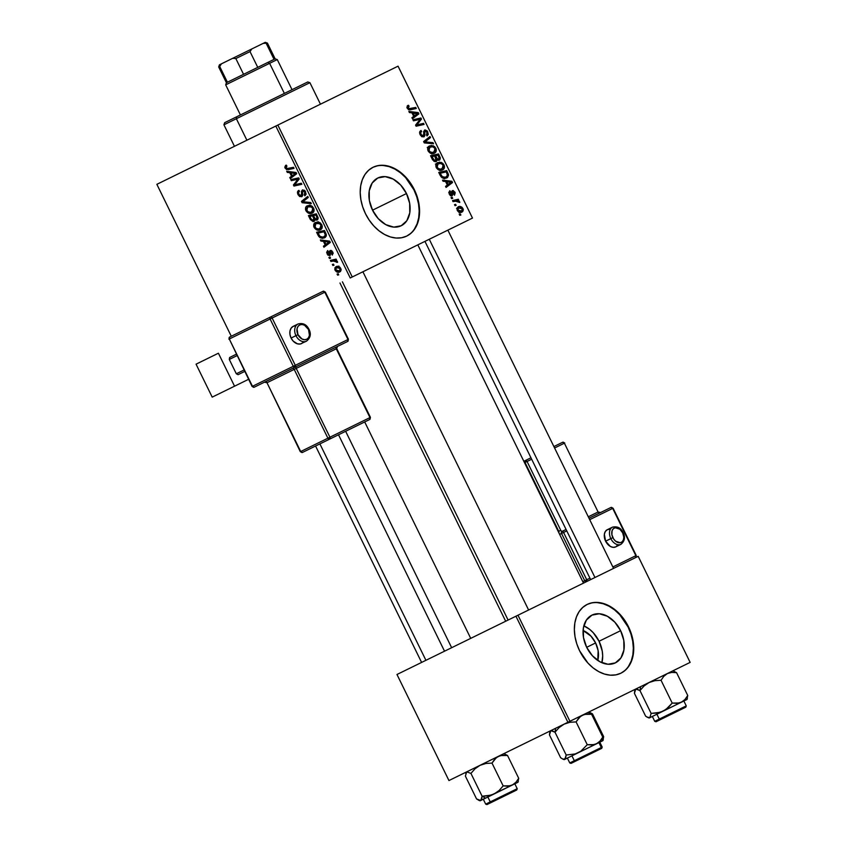 <?xml version="1.0" encoding="UTF-8"?>
<svg xmlns="http://www.w3.org/2000/svg" width="847" height="847" viewBox="0 0 847 847"><rect width="100%" height="100%" fill="white"/><g stroke="black" fill="none" stroke-linecap="round" stroke-linejoin="round"><path stroke-width="1.27" d="M595.6 642.947A21.196 15.066 -116.1 0 1 597.76 660.448L598.141 650.729L595.6 642.947L586.675 647.32L595.6 642.947L591.005 636.161L583.096 630.507A21.196 15.066 -116.1 0 1 595.6 642.947M601.889 662.725A26.585 18.899 63.9 0 0 599.051 641.253L620.618 630.687A26.585 18.899 -116.1 0 1 615.346 662.883A26.585 18.899 -116.1 0 1 586.675 647.32L583.488 637.547L583.371 627.998L586.346 620.12L591.947 615.123L599.337 613.757L607.373 616.245L614.848 622.185L620.618 630.687L623.805 640.459L623.921 650.009L620.946 657.886L615.346 662.883L607.966 664.249L599.92 661.772L592.445 655.822L586.675 647.32A26.585 18.899 -116.1 0 1 591.947 615.123A26.585 18.899 -116.1 0 1 620.618 630.687L599.051 641.253A26.585 18.899 63.9 0 0 583.827 625.848L589.692 629.395L593.281 632.751L599.051 641.253L602.228 651.025L602.683 655.927L601.889 662.725M620.703 673.301A38.306 27.231 63.9 0 0 628.103 627.024L628.506 626.833A38.306 27.231 -116.1 0 1 620.904 673.206A38.306 27.231 -116.1 0 1 579.602 650.782L587.913 663.032L593.08 667.881L598.681 671.597L604.483 674.064L610.264 675.165L615.811 674.879L620.904 673.206L625.351 670.21L628.972 666.007L631.65 660.755L633.26 654.657L633.747 647.955L633.09 640.904L631.322 633.768L628.506 626.833L624.747 620.343L620.195 614.573L615.017 609.734L609.427 606.018L603.625 603.551L597.844 602.439L592.297 602.736L587.204 604.409L582.757 607.405L579.126 611.608L576.458 616.86L574.848 622.958L574.361 629.66L575.018 636.711L576.786 643.847L579.602 650.782A38.306 27.231 -116.1 0 1 587.204 604.409A38.306 27.231 -116.1 0 1 628.506 626.833L628.103 627.024A38.306 27.231 63.9 0 0 587.003 604.504M374.268 213.349L372.744 210.077L406.475 193.55A26.585 18.899 -116.1 0 1 401.192 225.747A26.585 18.899 -116.1 0 1 372.532 210.183L369.345 200.411L369.228 190.861L372.193 182.994L377.804 177.997L385.184 176.631L393.23 179.109L400.705 185.048L406.475 193.55L409.652 203.322L409.768 212.872L406.804 220.749L401.192 225.747L393.813 227.112L385.766 224.635L378.291 218.685L372.532 210.183A26.585 18.899 -116.1 0 1 377.804 177.997A26.585 18.899 -116.1 0 1 406.475 193.55L372.744 210.077L374.268 213.349M406.549 236.165A38.306 27.231 63.9 0 0 413.95 189.887L414.352 189.696A38.306 27.231 -116.1 0 1 406.751 236.069A38.306 27.231 -116.1 0 1 365.449 213.645L369.207 220.135L373.76 225.905L378.937 230.744L384.527 234.46L390.329 236.927L396.11 238.039L401.658 237.742L406.751 236.069L411.197 233.073L414.829 228.87L417.497 223.619L419.106 217.52L419.593 210.818L418.937 203.767L417.169 196.631L414.352 189.696L406.041 177.447L400.864 172.597L395.274 168.881L389.472 166.414L383.691 165.313L378.143 165.599L373.051 167.272L368.604 170.268L364.972 174.471L362.304 179.723L360.695 185.821L360.208 192.523L360.864 199.574L362.632 206.71L365.449 213.645A38.306 27.231 -116.1 0 1 373.051 167.272A38.306 27.231 -116.1 0 1 414.352 189.696L413.95 189.887A38.306 27.231 63.9 0 0 372.849 167.378M371.092 206.869L372.744 210.077L371.092 206.869M470.72 638.363L364.697 421.954L470.72 638.363M352.267 276.98L277.837 125.06L398.048 66.172L472.478 218.092L350.235 277.975L275.815 126.055L350.235 277.975L472.478 218.092L398.058 66.161L472.488 218.081L398.048 66.172L156.854 184.328L277.837 125.06L352.267 276.98M451.567 198.611L452.7 198.346L452.182 197.287L451.049 197.563L451.567 198.611L452.7 198.346L452.182 197.287L451.049 197.563L451.567 198.611M455.008 205.641L456.141 205.387L455.622 204.318L454.5 204.603L455.008 205.641L456.141 205.387L455.622 204.318L454.5 204.603L455.008 205.641M436.247 167.568L438.418 169.834L440.98 170.353L443.563 169.199L444.474 166.541L442.896 163.365L439.455 162.105L436.258 163.863L436.247 167.568C438.174 170.258 440.271 171.041 442.526 169.919C444.368 169.104 444.855 167.42 444.008 164.89L441.467 162.444L437.634 162.613C435.877 163.46 435.411 165.112 436.247 167.568M443.045 181.226L445.596 181.512L447.343 185.07L445.564 186.361L446.073 187.409L452.531 182.539L451.906 181.269L442.494 180.104L443.045 181.226L445.596 181.512L447.343 185.07L445.564 186.361L446.073 187.409L452.531 182.539L451.906 181.269L442.494 180.104L443.045 181.226M432.531 159.755L435.242 161.756L436.576 161.269L436.988 159.607L438.227 160.316L439.879 159.818L440.345 157.955L438.524 153.942L430.562 155.742L432.531 159.755L436.163 161.555L436.988 159.607L439.402 160.136L440.345 157.955L438.524 153.942L430.562 155.742L432.531 159.755M424.262 142.889L433.548 143.778L432.997 142.645L425.035 141.883L430.509 137.574L429.99 136.526L423.616 141.555L424.262 142.889L433.548 143.778L432.997 142.645L425.035 141.883L430.509 137.574L429.99 136.526L423.616 141.555L424.262 142.889M407.788 105.504L406.899 107.431L408.72 109.792L416.258 108.49L415.739 107.431L408.773 108.712L407.926 107.505L409.09 106.277L408.296 105.314L407.216 108.331L410.424 109.803L416.258 108.49L415.739 107.431L410.096 108.702L408.085 107.982L409.09 106.277L408.487 105.282L407.788 105.504M413.463 120.835L420.186 119.268L415.559 125.123L416.099 126.224L424.061 124.424L423.542 123.366L416.809 124.933L421.457 119.099L420.917 117.998L412.944 119.776L413.463 120.835L420.186 119.268L415.559 125.123L416.099 126.224L424.061 124.424L423.542 123.366L416.809 124.933L421.457 119.099L420.917 117.998L412.944 119.776L413.463 120.835M409.408 112.566L411.96 112.842L413.707 116.41L411.928 117.691L412.436 118.739L418.894 113.879L418.27 112.598L408.857 111.433L409.408 112.566L411.96 112.842L413.707 116.41L411.928 117.691L412.436 118.739L418.894 113.879L418.27 112.598L408.857 111.433L409.408 112.566M420.186 134.789L421.838 136.738L424.135 136.727L424.898 135.372L424.718 131.666L425.522 130.999L427.174 132.704L426.486 134.959L427.079 135.965L428.328 134.334L427.227 130.925L425.003 129.919L423.68 131.37L423.733 135.329L422.335 135.88L420.821 133.9L420.705 132.397L421.668 131.497L420.843 130.629L419.657 132.079L420.186 134.789L423.818 136.907L425.152 131.084L427.015 132.323L426.486 134.959L427.079 135.965L427.862 131.952L424.591 130.067L423.246 135.901L421.054 134.451L420.747 132.28L421.668 131.497L421.075 130.502C419.53 131.211 419.233 132.651 420.186 134.789M428.074 150.893L430.244 153.159L432.817 153.678L435.39 152.524L436.311 149.866L434.733 146.69L431.282 145.43L428.084 147.177L428.074 150.893C430.001 153.582 432.097 154.366 434.352 153.233C436.194 152.418 436.692 150.745 435.834 148.214L433.293 145.769L429.471 145.938C427.703 146.785 427.237 148.437 428.074 150.893M449.778 190.755L448.783 192.555L450.085 195.329L451.229 195.943L452.393 195.456L453.145 191.56L454.31 192.491L453.897 194.228L454.5 195.234L455.199 192.788L453.187 190.501L451.822 191.157L451.197 194.884L449.757 193.444L450.477 191.708L449.778 190.755L449.238 194.111L451.949 195.837L452.986 191.602L454.236 192.354L454.5 195.234L454.913 192.089L452.362 190.617L451.377 194.821L449.916 193.836L450.477 191.708L449.873 190.713M440.186 175.393L442.145 177.806L444.717 178.516L447.534 177.521L448.561 175.096L446.697 170.618L438.735 172.417L441.149 176.917L446.708 178.039L448.455 174.45L446.697 170.618L438.735 172.417L440.186 175.393M457.221 210.384L458.608 211.941L460.842 212.428L462.727 211.57L463.341 209.717L461.943 207.219L459.275 206.509L457.115 207.759L457.221 210.384C458.703 212.417 460.302 212.978 462.017 212.068L462.991 208.574C461.467 206.467 459.826 205.906 458.068 206.89L457.221 210.384L457.867 210.077L457.221 210.395M453.039 201.628L457.031 200.972L459.783 202.497L459.201 201.184L457.624 200.58L458.83 200.316L458.312 199.257L452.52 200.57L453.039 201.628L455.368 201.141L459.783 202.497L457.624 200.58L458.83 200.316L458.312 199.257L452.52 200.57L453.039 201.628M459.73 215.286L460.874 215.032L460.345 213.963L459.222 214.238L459.73 215.286L460.874 215.032L460.345 213.963L459.222 214.238L459.73 215.286M231.284 336.248L156.854 184.328L231.284 336.248M329.419 258.441L330.542 258.197L330.023 257.128L328.911 257.403L329.419 258.441L330.542 258.197L330.023 257.128L328.911 257.403L329.419 258.441M332.871 265.482L333.993 265.227L333.474 264.158L332.352 264.433L332.871 265.482L333.993 265.227L333.474 264.158L332.352 264.433L332.871 265.482M314.099 227.409L316.259 229.675L318.811 230.204L321.362 229.061L322.262 226.414L320.685 223.237L317.265 221.967L314.099 223.703L313.686 226.202L314.099 227.409L314.925 226.996L314.099 227.409C316.026 230.098 318.112 230.892 320.346 229.77C322.167 228.965 322.643 227.292 321.786 224.762L319.266 222.306L315.465 222.465C313.718 223.301 313.263 224.953 314.099 227.409M320.907 241.067L323.438 241.353L325.184 244.921L323.416 246.202L323.935 247.25L330.319 242.411L329.695 241.141L320.357 239.934L320.907 241.067L322.622 240.23L320.907 241.067L323.438 241.353L325.184 244.921L323.416 246.202L323.935 247.25L330.319 242.411L329.695 241.141L320.357 239.934L320.907 241.067M310.394 219.595L313.083 221.596L314.406 221.12L314.809 219.458L316.037 220.167L317.667 219.68L318.133 217.827L316.312 213.815L308.424 215.583L310.394 219.595L311.23 219.182L310.394 219.595L313.993 221.406L314.809 219.458L317.212 219.998L318.133 217.827L316.312 213.815L308.424 215.583L310.394 219.595M302.125 202.719L311.325 203.651L310.775 202.528L302.887 201.724L308.287 197.446L307.779 196.398L301.468 201.385L302.125 202.719L303.988 201.808L302.125 202.719L311.325 203.651L310.775 202.528L302.887 201.724L308.287 197.446L307.779 196.398L301.468 201.385L302.125 202.719M285.63 165.345L284.761 167.272L286.572 169.633L294.036 168.362L293.517 167.304L286.762 168.617L285.778 167.346L286.921 166.128L286.318 165.123L285.63 165.345L285.079 168.161L288.255 169.654L294.036 168.362L293.517 167.304L287.938 168.542L285.937 167.822L286.921 166.128L286.318 165.123L285.63 165.345M291.315 180.676L297.985 179.141L293.422 184.964L293.962 186.054L301.85 184.297L301.331 183.238L294.661 184.773L299.235 178.971L298.695 177.87L290.807 179.617L291.315 180.676L295.359 178.611L291.315 180.676L297.985 179.141L293.422 184.964L293.962 186.054L301.85 184.297L301.331 183.238L294.661 184.773L299.235 178.971L298.695 177.87L290.807 179.617L291.315 180.676M287.271 172.407L289.801 172.693L291.537 176.25L289.78 177.531L290.299 178.579L296.683 173.751L296.058 172.47L286.71 171.274L287.271 172.407L288.975 171.56L287.271 172.407L289.801 172.693L291.537 176.25L289.78 177.531L290.299 178.579L296.683 173.751L296.058 172.47L286.71 171.274L287.271 172.407M298.038 194.63L299.69 196.578L301.966 196.568L302.697 195.456L302.527 191.528L303.311 190.861L304.962 192.576L304.295 194.821L304.878 195.826L306.116 194.207L305.015 190.797L302.591 189.844L301.49 191.231L301.564 195.17L300.177 195.731L298.663 193.741L298.546 192.237L299.51 191.348L298.684 190.469L297.509 191.92L298.038 194.63L298.864 194.217L298.038 194.63L301.659 196.758L302.951 190.956L304.804 192.195L304.295 194.821L304.878 195.826L305.651 191.824L302.4 189.929L301.077 195.752L298.896 194.291L298.599 192.121L299.51 191.348L298.906 190.353C297.382 191.062 297.085 192.481 298.038 194.63M305.926 210.734L308.096 212.999L310.648 213.529L313.199 212.385L314.089 209.738L312.511 206.562L309.091 205.281L305.936 207.028L305.513 209.527L305.926 210.734L306.762 210.321L305.926 210.734C307.863 213.423 309.938 214.206 312.172 213.095C313.993 212.29 314.47 210.617 313.612 208.087L311.093 205.63L307.292 205.789C305.545 206.626 305.1 208.277 305.926 210.734M327.62 250.606L326.646 252.385L327.948 255.169L330.139 255.423L330.965 251.411L332.172 252.501L331.717 254.089L332.32 255.085L333.072 252.893L331.145 250.394L329.642 251.008L329.038 254.725L327.609 253.285L328.318 251.548L327.62 250.606L327.101 253.941L329.79 255.678L330.806 251.464L332.045 252.215L332.32 255.085L332.712 251.951L330.182 250.479L329.229 254.661L327.768 253.677L328.318 251.548L327.715 250.553M318.048 235.222L319.997 237.647L322.548 238.367L325.333 237.382L326.349 234.968L324.475 230.49L316.587 232.258L318.048 235.222L318.874 234.82L318.048 235.222L319.001 236.758L324.528 237.901L326.243 234.323L324.475 230.49L316.587 232.258L318.048 235.222M335.073 270.225L336.46 271.781L338.684 272.268L340.547 271.432L341.14 269.579L339.753 267.08L337.095 266.36L334.967 267.599L334.851 269.674L335.719 269.907L335.073 270.225C336.566 272.258 338.154 272.829 339.838 271.919L340.79 268.435C339.276 266.329 337.646 265.767 335.91 266.741L335.073 270.225M330.902 261.458L334.851 260.823L337.582 262.358L337.011 261.045L335.444 260.431L336.63 260.177L336.111 259.118L330.383 260.4L330.902 261.458L334.936 259.383L330.902 261.458L333.21 260.982L337.582 262.358L335.444 260.431L336.63 260.177L336.111 259.118L330.383 260.4L330.902 261.458M337.593 275.127L338.715 274.873L338.197 273.803L337.074 274.079L337.593 275.127L338.715 274.873L338.197 273.803L337.074 274.079L337.593 275.127M569.925 721.284L517.972 615.218L638.183 556.331L690.136 662.386L448.942 780.553L396.978 674.487L515.939 616.214L567.903 722.269L448.942 780.553L396.978 674.487L517.972 615.218L515.939 616.214L567.903 722.269L569.925 721.284L690.146 662.386L638.193 556.331L690.146 662.386L638.183 556.331L517.972 615.218L569.925 721.284M301.363 183.323L293.962 186.054L297.985 183.968L301.363 183.323M295.412 183.979L293.422 184.964L295.412 183.979M298.599 179.839L296.45 180.887L298.599 179.839M299.065 178.611L297.985 179.141L299.065 178.611M298.906 178.283L296.154 179.638L298.906 178.283M298.737 177.955L295.391 178.675L298.737 177.955M293.983 175.795L289.78 177.531L295.539 174.111L293.983 175.795M291.453 171.877L289.801 172.693L291.453 171.877M296.365 173.709L292.3 175.7L296.365 173.709M290.902 172.862L293.676 173.222L295.37 172.386L293.676 173.222L296.291 172.968L293.898 174.471L296.429 173.233L292.3 175.7L290.902 172.862L292.596 172.026L290.902 172.862L295.529 173.349L292.3 175.7L290.902 172.862M286.868 166.033L286.265 166.33L286.868 166.033M291.294 167.759L293.56 167.378L288.255 169.654L291.484 167.759M285.905 167.759L285.079 168.161L285.905 167.759M302.728 194.937L301.077 195.752L302.728 194.937M302.728 194.609L301.564 195.17L302.728 194.609M302.57 192.862L301.532 193.37L302.57 192.862M302.601 191.295L301.437 191.867L302.601 191.295M306.148 193.921L304.465 194.746L306.148 193.921M305.629 191.782L304.804 192.195L305.629 191.782M304.433 190.226L302.951 190.956L304.433 190.226M305.64 199.596L301.468 201.385L308.213 197.287L305.64 199.596M309.621 205.937L309.864 205.302M313.803 211.506L313.072 211.358M310.013 205.027L309.61 205.98M313.03 211.348L313.888 211.517M307.768 206.848L312.056 206.181L310.955 206.721L312.776 208.457L313.602 208.055L312.776 208.457L311.738 212.015L314.015 210.903L311.738 212.015C310.013 212.936 308.361 212.396 306.794 210.395L307.768 206.848L310.605 205.461L307.768 206.848L311.474 206.996L312.903 208.743L312.967 210.712L310.542 212.375L307.874 211.697L306.466 209.241L307.768 206.848M315.698 219.024L314.809 219.458L315.698 219.024M313.93 214.429L316.344 213.889L309.854 216.43L316.376 213.942L312.522 215.837L313.602 218.039L314.438 217.637L313.602 218.039L313.506 220.358L314.84 219.701L313.506 220.358L311.357 219.394L309.854 216.43L313.93 214.429M313.443 215.625L316.725 214.672L315.899 215.074L316.778 216.864L317.604 216.461L316.778 216.864L316.672 218.971L318.186 218.23L315.402 218.875L313.443 215.625L316.471 214.143L313.443 215.625L315.899 215.074L317.191 217.965L316.672 218.971L315.052 218.568L313.443 215.625M330.489 254.036L329.229 254.661L330.489 254.036M330.478 253.772L329.568 254.227L330.478 253.772M330.383 252.586L329.557 252.988L330.383 252.586M333.157 253.38L331.717 254.089L333.157 253.38M332.691 251.898L332.045 252.215L332.691 251.898M331.971 250.892L330.806 251.464L331.971 250.892M327.747 253.624L327.101 253.941L327.747 253.624M327.62 244.455L323.416 246.202L329.187 242.771L327.62 244.455M325.089 240.548L323.438 241.353L325.089 240.548M330.012 242.369L325.936 244.37L330.012 242.369M324.539 241.522L327.313 241.882L329.007 241.056L327.313 241.882L329.938 241.628L327.535 243.142L330.065 241.893L325.936 244.37L324.539 241.522L326.233 240.696L324.539 241.522L329.165 242.009L325.936 244.37L324.539 241.522M326.137 236.345L325.354 236.197M319.901 236.313L319.001 236.758L319.901 236.313M325.163 236.144L325.904 236.313M322.104 231.104L324.517 230.575L318.027 233.105L324.899 231.347L324.073 231.76L324.814 233.274L325.64 232.872L324.814 233.274L325.343 234.64L326.211 234.217L324.062 236.832L326.317 235.731L324.062 236.832C322.008 237.922 320.219 237.118 318.684 234.45L318.027 233.105L322.104 231.104M317.794 222.613L318.027 221.978M321.976 228.182L321.246 228.034M318.176 221.702L317.784 222.655M321.204 228.023L322.061 228.192M315.942 223.523L320.23 222.856L319.118 223.396L320.939 225.133L321.765 224.73L320.939 225.133L319.912 228.69L322.178 227.578L319.912 228.69C318.176 229.611 316.534 229.082 314.968 227.081L315.942 223.523L318.779 222.136L315.942 223.523L319.647 223.682L321.066 225.418L321.129 227.388L318.716 229.05L316.047 228.372L314.629 225.641L315.942 223.523M338.864 266.043L338.8 267.101M336.492 267.747L340.769 268.393L339.329 270.881L341.15 269.981L339.329 270.881L335.719 269.918L336.492 267.747L338.885 266.572L336.492 267.747L339.308 267.79L340.176 270.108L338.916 271.04L336.778 270.924L335.528 269.166L336.492 267.747M336.503 259.913L335.444 260.431L336.503 259.913M337.53 261.871L336.577 262.337L337.53 261.871M337.286 261.342L336.481 261.734L337.286 261.342M336.291 259.478L333.21 260.982L336.291 259.478M336.164 259.224L334.978 259.468L336.164 259.224M312.522 215.837L314.046 219.257L313.21 220.453L311.548 219.648L309.854 216.43L312.522 215.837M324.073 231.76L325.364 235.212L323.31 237.128L320.124 236.504L318.027 233.105L324.073 231.76M413.421 120.75L420.917 117.998L416.936 120.083L413.421 120.75M419.424 120.094L421.457 119.099L419.424 120.094M417.275 122.836L419.434 121.777L417.275 122.836M415.845 124.742L417.942 123.715L415.845 124.742M415.729 125.462L416.809 124.933L415.729 125.462M415.919 125.843L418.863 124.393L415.919 125.843M416.046 126.108L423.542 123.366L419.561 125.441L416.046 126.108M416.576 113.434L418.27 112.598L416.576 113.434M414.755 115.626L418.894 113.879L412.055 117.966L414.755 115.626M413.071 113.011L417.73 113.477L413.632 116.261L414.469 115.848L413.071 113.011L412.235 113.413L417.73 113.477L414.469 115.848L413.071 113.011M407.259 105.875L408.487 105.282L407.259 105.875M406.867 107.251L408.423 106.489L406.867 107.251M407.259 108.395L408.085 107.982L407.259 108.395M408.286 109.581L410.096 108.702L408.286 109.581M409.461 109.909L415.739 107.431L409.461 109.909M419.593 132.503L421.435 131.603L419.593 132.503M419.604 132.841L420.747 132.28L419.604 132.841M420.218 134.853L421.054 134.451L420.218 134.853M421.7 136.653L423.246 135.901L421.7 136.653M427.026 132.354L427.862 131.952L427.026 132.354M423.627 131.836L425.152 131.084L423.627 131.836M423.616 132.323L424.707 131.793L423.616 132.323M423.786 134.472L424.845 133.953L423.786 134.472M426.38 139.363L430.509 137.574L423.722 141.777L426.38 139.363M423.849 142.042L426.729 140.623L423.849 142.042M424.019 142.381L425.035 141.883L424.019 142.381M425.003 142.952L426.899 142.021L425.003 142.952M431.165 143.545L432.997 142.645L431.165 143.545M427.968 147.41L428.773 147.569M431.695 146.552L433.293 145.769L431.695 146.552M434.998 148.627L435.834 148.214L434.998 148.627M432.192 153L431.959 153.667M431.769 153.995L432.256 152.64M429.006 147.643L427.248 147.399M429.948 146.997L433.156 146.849L434.987 148.585L433.918 152.153L431.155 153.508L433.918 152.153C432.171 153.085 430.52 152.555 428.942 150.554L428.106 150.967L428.942 150.554L429.948 146.997L427.703 148.098L432.298 146.595L434.627 148.003L435.167 150.84L432.711 152.524L430.032 151.846L428.614 149.4L429.948 146.997M431.028 156.695L438.524 153.942L434.543 156.017L431.028 156.695M438.947 156.917L439.784 156.515L438.947 156.917M439.392 158.431L440.345 157.955L439.392 158.431M436.184 159.998L436.988 159.607L436.184 159.998M435.633 155.774L438.111 155.213L438.99 156.991L438.862 159.109L436.247 159.67L437.581 159.014L436.459 157.468L435.623 157.87L436.459 157.468L435.633 155.774L438.111 155.213L439.244 158.791L437.401 158.876L435.633 155.774M432.012 156.589L434.702 155.975L435.782 158.188L435.676 160.507L433.939 161.354L435.676 160.507L433.505 159.554L432.648 159.977L433.505 159.554L432.965 158.537L432.129 158.95L432.965 158.537L432.012 156.589L431.176 156.991L434.702 155.975L436.089 160.168L434.14 160.263L432.012 156.589M448.783 192.534L450.477 191.708L448.783 192.534M449.27 194.154L449.916 193.836L449.27 194.154M450.17 195.413L451.377 194.821L450.17 195.413M454.267 192.407L454.913 192.089L454.267 192.407M451.663 192.258L452.986 191.602L451.663 192.258M451.663 192.385L452.626 191.92L451.663 192.385M451.747 193.412L452.584 193L451.747 193.412M450.72 195.784L452.637 194.842L450.72 195.784M450.212 182.094L451.906 181.269L450.212 182.094M448.391 184.297L452.531 182.539L445.691 186.636L448.391 184.297M446.708 181.671L451.366 182.137L447.269 184.921L448.105 184.519L446.708 181.671L445.882 182.084L451.366 182.137L448.105 184.519L446.708 181.671M439.201 173.381L446.697 170.618L442.706 172.693L439.201 173.381M447.089 173.529L447.915 173.116L447.089 173.529M447.565 174.884L448.455 174.45L447.565 174.884M444.495 177.838L444.283 178.495M444.156 178.738L444.516 177.69M440.175 173.264L446.284 171.888L447.544 174.778L446.242 176.981L443.436 178.357L446.242 176.981C444.177 178.071 442.378 177.277 440.832 174.598L440.006 175.011L440.832 174.598L440.175 173.264L446.284 171.888L447.534 175.573L445.48 177.267L442.272 176.663L440.175 173.264M436.131 164.085L436.946 164.244M439.868 163.227L441.467 162.444L439.868 163.227M443.172 165.303L444.008 164.89L443.172 165.303M440.355 169.686L440.122 170.342M439.942 170.671L440.429 169.326M437.179 164.318L435.422 164.074M438.111 163.672L441.319 163.535L443.15 165.271L442.092 168.828L439.328 170.194L442.092 168.828C440.345 169.771 438.682 169.231 437.116 167.24L436.279 167.642L437.116 167.24L438.111 163.672L435.866 164.773L440.461 163.27L442.801 164.678L443.33 167.515L440.885 169.199L438.206 168.532L436.787 166.076L438.111 163.672M462.346 208.891L462.991 208.574L462.346 208.891M459.19 212.756L459.307 211.697M457.158 208.733L456.565 208.542M458.661 207.896L462.324 208.849L461.509 211.019L459.116 212.195L461.509 211.019L457.867 210.077L458.661 207.896L456.84 208.786L461.001 207.695L462.324 208.849L462.187 210.511L460.63 211.284L458.46 210.787L457.687 209.145L458.661 207.896M454.606 204.815L455.622 204.318L454.606 204.815M452.997 201.522L458.312 199.257L452.997 201.522M456.84 200.961L457.624 200.58L456.84 200.961M458.756 202.126L459.625 201.692L458.756 202.126M451.155 197.785L452.182 197.287L451.155 197.785M459.328 214.46L460.345 213.963L459.328 214.46M414.427 229.061L417.095 223.82L418.704 217.721L419.191 211.019L418.534 203.968L416.766 196.832L413.95 189.887L405.639 177.637L400.462 172.799L394.871 169.082L389.069 166.615L383.289 165.504M628.569 666.197L631.248 660.946L632.857 654.858L633.344 648.156L632.688 641.105L630.92 633.969L628.103 627.024L619.792 614.774L614.615 609.935L609.025 606.208L603.223 603.752L597.431 602.641M236.366 118.718L236.684 116.791L224.656 122.677L307.789 81.947L236.684 116.791L236.366 118.718L223.926 124.816L236.366 118.718L246.89 140.221L236.366 118.718L309.917 82.688L236.366 118.718M481.392 799.928L485.617 798.128L482.102 796.222L480.768 800.5L476.565 798.933L465.384 776.117L466.729 771.839L470.932 773.406L482.102 796.222L481.392 799.928M487.11 804.512L491.281 802.458A0.953 0.678 -116.1 0 1 490.244 801.897L485.829 804.068M517.072 788.758L490.244 801.897L487.861 797.027L490.244 801.897L517.221 788.684L516.776 789.965L489.439 803.369L486.972 804.576L485.691 804.131L490.244 801.897A0.953 0.678 63.9 0 0 491.281 802.458L516.649 790.039M480.027 765.317L485.839 763.486L492.001 763.083L503.171 785.9L499.116 790.495L494.076 793.988L488.264 795.82L482.102 796.222L470.932 773.406L474.987 768.811L480.027 765.317L485.839 763.486L492.001 763.083L496.416 757.557L500.461 755.577L507.522 755.482L518.703 778.287L515.961 782.247L512.371 785.021L507.967 786.164L503.171 785.9L492.001 763.083L494.733 759.124L498.332 756.36L502.726 755.217L507.522 755.482L504.156 753.766L507.522 755.482L518.703 778.287L515.961 782.247L512.371 785.021L517.983 782.268L510.233 785.804L503.171 785.9L499.116 790.495L494.076 793.988L512.371 785.021L491.249 795.111L482.102 796.222L485.617 798.128L494.076 793.988L480.768 800.5L478.947 800.383L476.565 798.933L465.384 776.117L466.729 771.839L470.932 773.406L474.987 768.811L480.027 765.317M517.972 782.014L518.703 778.287L517.972 782.014M480.154 800.807L479.201 800.479M491.112 802.543L492.71 801.76M479.953 800.648L478.947 800.383M465.702 773.364L466.104 772.411M425.925 660.311L319.901 443.902L425.925 660.311M590.063 713.587L592.487 713.852L603.667 736.668L602.397 738.743L603.667 736.668L592.487 713.852L589.12 712.147L592.487 713.852L590.063 713.587M602.937 740.394L603.667 736.668L602.937 740.394M602.27 740.977L601.444 741.39L602.386 740.13M601.148 747.573L574.33 760.712L602.185 747.065L601.741 748.346L575.357 761.273L600.724 748.843M342.4 281.818L508.094 620.057L342.4 281.818M549.777 732.179L549.47 734.931L550.804 730.643L555.007 732.221L555.653 728.272L555.007 732.221L559.073 727.615L564.113 724.132L569.915 722.29L576.076 721.898L587.257 744.704L580.809 751.225L575.325 753.925L566.188 755.026L565.468 758.743L563.022 759.198L560.64 757.747L549.47 734.931L560.64 757.747L563.022 759.198M575.187 761.358L575.357 761.273A0.953 0.678 -116.1 0 1 574.33 760.712A0.953 0.678 63.9 0 0 575.357 761.273L571.047 763.38L569.766 762.946L574.33 760.712L571.937 755.842L574.33 760.712L569.904 762.872M563.276 759.293L564.229 759.621L596.447 743.835L600.036 741.061L602.778 737.102L602.058 740.829L602.778 737.102L591.598 714.286L588.231 712.581L591.598 714.286L602.778 737.102L600.036 741.061L596.447 743.835L592.053 744.968L587.257 744.704L576.076 721.898L578.819 717.938L582.408 715.164L586.802 714.032L591.598 714.286L584.536 714.392L580.491 716.371L576.076 721.898L569.915 722.29L564.113 724.132L559.073 727.615L555.007 732.221L566.188 755.026L555.007 732.221L551.619 730.506L550.179 731.226M602.058 741.083L594.319 744.608L587.257 744.704L580.809 751.225L575.325 753.925L566.188 755.026L564.843 759.314L601.889 741.167M598.914 742.628L601.296 747.499L600.555 748.928M571.185 763.316L575.357 761.273M564.229 759.621L564.843 759.314L564.028 759.452M429.26 239.256L594.965 577.506L429.26 239.256M634.742 690.549L634.424 693.312L635.769 689.024L639.972 690.591L640.618 686.652L639.972 690.591L644.038 685.996L649.067 682.513L654.879 680.67L661.041 680.268L672.211 703.084L668.156 707.679L663.116 711.173L657.304 713.005L651.142 713.407L649.808 717.695L646.843 716.975L645.605 716.117L634.424 693.312L645.605 716.117L647.987 717.578M686.112 705.943L659.284 719.092A0.953 0.678 63.9 0 0 660.321 719.654L685.689 707.224M656.901 714.212L659.284 719.092L686.261 705.879L685.816 707.16L656.012 721.76L654.731 721.326L659.284 719.092L656.901 714.212M648.241 717.663L649.194 717.991L681.412 702.205L685.001 699.442L687.743 695.482L687.012 699.199L687.743 695.482L676.562 672.666L673.196 670.962L676.562 672.666L687.743 695.482L685.001 699.442L681.412 702.205L677.018 703.349L672.211 703.084L661.041 680.268L663.773 676.319L667.372 673.545L671.766 672.402L676.562 672.666L671.766 672.402L667.372 673.545L663.773 676.319L661.041 680.268L654.879 680.67L649.067 682.513L644.038 685.996L639.972 690.591L651.142 713.407L639.972 690.591L636.584 688.886L635.144 689.596M687.023 699.463L679.273 702.989L672.211 703.084L665.774 709.595L660.289 712.295L651.142 713.407L649.808 717.695L687.023 699.463L687.351 698.51M660.152 719.728L660.321 719.654A0.953 0.678 -116.1 0 1 659.284 719.092L654.869 721.252M656.15 721.697L660.321 719.654M649.194 717.991L649.808 717.695L648.993 717.833M265.28 42.35L267.419 43.081L263.142 43.398L265.28 42.35L251.803 48.957L250.024 51.603L235.837 58.549L232.681 58.316L251.803 48.957L219.415 64.817L221.459 63.821L218.685 66.955L219.701 66.458L227.43 82.223L226.414 82.72L227.43 82.223L219.701 66.458L221.459 63.821L232.681 58.316L235.837 58.549L250.024 51.603L257.753 67.368L227.43 82.223L267.917 62.392L257.753 67.368L250.024 51.603L251.803 48.957L263.142 43.398L267.419 43.081L275.137 58.845L267.917 62.392L269.621 63.324L277.276 59.576L269.621 63.324L284.37 93.424L269.621 63.324L225.683 84.859L269.621 63.324L267.917 62.392L275.137 58.845L277.276 59.576L292.024 89.676M266.329 43.621L274.047 59.385L266.329 43.621M235.837 58.549L243.555 74.314L235.837 58.549M609.872 529.248L607.299 529.693L612.508 527.141A9.571 6.564 63.9 0 0 610.825 538.628L612.857 537.633A7.983 5.474 -116.1 0 1 614.255 528.062A7.983 5.474 -116.1 0 1 622.683 532.827L619.898 529.248L615.282 527.734L613.366 528.666L612.116 530.603L611.883 534.711L613.63 538.988L615.631 541.212L620.248 542.726L622.174 541.784L623.413 539.846L623.805 537.21L622.683 532.827A7.983 5.474 -116.1 0 1 621.274 542.398A7.983 5.474 -116.1 0 1 612.857 537.633L610.825 538.628A9.571 6.564 -116.1 0 1 612.508 527.141C617.463 526.103 620.978 527.935 623.074 532.636C625.499 537.157 624.79 541.064 620.936 544.335A9.571 6.564 -116.1 0 1 610.825 538.628L605.616 541.18L610.825 538.628A9.571 6.564 63.9 0 0 620.936 544.335L615.716 546.897L617.654 545.14M607.299 529.693A9.571 6.564 63.9 0 0 605.616 541.18L610.316 546.421L613.143 547.342L615.716 546.897A9.571 6.564 63.9 0 1 605.616 541.18L604.356 534.256L605.361 531.461L607.299 529.693M610.952 507.469L588.993 518.226L610.952 507.469L612.699 508.391L635.864 555.685L612.868 566.95L635.864 555.685A1.599 1.165 63.9 0 1 635.525 557.633A1.599 1.165 -116.1 0 0 635.864 555.685L612.699 508.391A1.599 1.165 -116.1 0 0 610.952 507.469L612.635 508.422M566.061 529.46L561.826 531.535A1.599 1.165 63.9 0 1 563.573 532.456L566.77 530.889L563.573 532.456A1.599 1.165 -116.1 0 0 561.826 531.535A1.599 1.091 63.9 0 0 561.54 533.451L584.716 580.746L582.81 581.677L586.738 579.75L563.573 532.456L561.54 533.451L563.573 532.456L586.738 579.75A1.599 1.165 63.9 0 1 586.399 581.698L586.738 579.75L584.716 580.746L586.399 581.698A1.599 1.091 -116.1 0 1 584.716 580.746L561.54 533.451A1.599 1.091 -116.1 0 1 561.826 531.535L566.061 529.46M559.645 534.383L561.54 533.451L559.645 534.383M589.703 519.656L612.699 508.391L589.703 519.656M589.936 578.183L586.738 579.75L589.936 578.183M524.537 462.716L525.024 462.483L558.734 531.27L558.237 531.514L560.756 530.286L527.056 461.488L531.662 459.233L527.056 461.488L525.309 460.567L530.963 457.793L523.838 461.287L525.309 460.567L525.024 462.483A1.599 1.091 -116.1 0 1 525.309 460.567A1.599 1.165 63.9 0 1 527.056 461.488L525.024 462.483L527.056 461.488L560.756 530.286A1.599 1.165 -116.1 0 0 562.503 531.207A1.599 1.165 63.9 0 1 560.756 530.286L558.734 531.27A1.599 1.091 -116.1 0 1 558.851 532.752A1.599 1.091 63.9 0 0 558.734 531.27L525.024 462.483L524.537 462.716M600.618 512.53L598.088 511.99L564.388 443.193L554.594 447.999L564.388 443.193L598.088 511.99L588.294 516.786L598.088 511.99A1.599 1.165 -116.1 0 0 599.835 512.911A1.599 1.165 63.9 0 1 598.088 511.99L564.388 443.193A1.599 1.165 -116.1 0 0 562.641 442.272L553.896 446.56L562.641 442.272L564.324 443.225M295.942 325.82L293.2 326.349L291.103 328.191L289.96 331.061L289.96 334.523L291.093 338.048L297.975 334.681A7.983 5.865 -116.1 0 1 299.732 324.93A7.983 5.865 -116.1 0 1 308.509 329.515L304.486 325.206L302.019 324.486L299.732 324.93L297.985 326.466L297.032 328.858L297.975 334.681L301.998 338.991L304.465 339.711L306.752 339.266L308.499 337.731L309.451 335.338L308.509 329.515A7.983 5.865 -116.1 0 1 306.752 339.266A7.983 5.865 -116.1 0 1 297.975 334.681L295.952 335.666A9.571 7.041 63.9 0 0 306.487 341.172A9.571 7.041 -116.1 0 1 295.952 335.666L291.093 338.048A9.571 7.041 63.9 0 0 301.627 343.554L303.724 341.712M254.227 387.206L252.47 386.296L229.304 339.001L229.653 337.042L270.458 317.053A1.599 1.175 63.9 0 0 270.108 319.012A1.599 1.175 -116.1 0 1 270.458 317.053L229.653 337.042A1.599 1.175 63.9 0 0 229.304 339.001L252.088 386.476L254.227 387.206L295.031 367.217A1.599 1.175 -116.1 0 1 293.274 366.306L295.296 365.311L272.131 318.017A1.599 1.08 -116.1 0 0 270.458 317.053L323.141 291.252L324.814 292.204A1.599 1.08 -116.1 0 0 323.141 291.252L270.458 317.053A1.599 1.08 63.9 0 1 272.131 318.017L270.108 319.012L293.274 366.306L295.031 367.217L295.296 365.311L252.47 386.296L229.304 339.001L270.108 319.012L293.274 366.306L252.47 386.296A1.599 1.175 63.9 0 0 254.227 387.206L347.715 341.415A1.599 1.08 -116.1 0 0 347.99 339.499L295.296 365.311L272.131 318.017L324.814 292.204L347.99 339.499L295.296 365.311A1.599 1.08 63.9 0 1 295.031 367.217L347.715 341.415L347.99 339.499A1.599 1.08 63.9 0 1 347.715 341.415M218.41 353.22L196.059 364.168L212.205 397.127L234.555 386.19L218.41 353.22L234.555 386.19L248.584 379.308L212.205 397.127L196.059 364.168L218.41 353.22M229.643 357.487L229.293 359.435L236.313 373.771L238.071 374.692L244.719 371.431L238.071 374.692L236.313 373.771L229.293 359.435L237.001 355.666L229.293 359.435L229.643 357.487L236.292 354.237L229.643 357.487M244.021 370.001L236.313 373.771L244.021 370.001M291.093 338.048L293.189 341.108L297.403 343.818L300.314 343.988L306.487 341.172C310.531 337.911 311.357 333.951 308.975 329.292C306.561 324.475 302.93 322.696 298.059 323.978A9.571 7.041 63.9 0 0 295.952 335.666A9.571 7.041 -116.1 0 1 298.059 323.978L293.2 326.349A9.571 7.041 63.9 0 0 291.093 338.048M370.054 417.55L329.928 437.211L296.228 368.413L336.27 348.795L369.97 417.592L369.705 419.498L329.663 439.117A1.599 1.175 -116.1 0 1 327.905 438.195L300.706 451.525L266.996 382.728L294.205 369.408L327.905 438.195L300.706 451.525A1.599 1.175 63.9 0 0 302.453 452.446L329.663 439.117L302.453 452.446L300.78 451.483M264.486 382.188L266.996 382.728A1.599 1.175 63.9 0 0 265.238 381.817A1.599 1.175 -116.1 0 1 266.996 382.728L300.325 451.716L266.996 382.728L294.205 369.408A1.599 1.175 63.9 0 0 292.448 368.487A1.599 1.175 -116.1 0 1 294.205 369.408L296.228 368.413A1.599 1.08 63.9 0 1 296.492 366.507A1.599 1.08 -116.1 0 0 296.228 368.413L294.205 369.408L327.905 438.195L329.928 437.211L327.905 438.195L329.663 439.117L329.928 437.211L296.228 368.413L336.27 348.795A1.599 1.08 63.9 0 1 336.534 346.889A1.599 1.08 -116.1 0 0 336.27 348.795L370.435 417.37L369.705 419.498A1.599 1.08 -116.1 0 0 369.97 417.592L329.928 437.211A1.599 1.08 63.9 0 1 329.663 439.117L369.705 419.498M229.389 338.959L324.814 292.204L348.445 339.276L325.28 291.982M323.141 291.252L324.899 292.162M451.652 647.711L345.64 431.292M583.509 583.107L417.815 244.868M234.46 146.309L223.926 124.816L224.656 122.677M320.452 104.181L309.917 82.688L307.789 81.947M483.298 799.261L485.691 804.131M514.828 783.814L517.221 788.684M518.311 781.315L517.983 782.268M503.944 753.608L504.897 753.936M466.104 772.136L465.776 773.099M421.605 662.428L315.582 446.02M444.527 651.195L338.514 434.776M599.792 742.194L602.185 747.065M603.276 739.696L602.948 740.649M588.898 711.988L589.851 712.306M362.908 271.771L528.613 610.009M339.975 283.004L505.68 621.243M567.374 758.076L569.766 762.946M550.179 730.95L549.862 731.903M588.019 712.422L588.972 712.74M613.567 568.39L447.872 230.14M590.645 579.623L424.94 241.374M683.868 700.998L686.261 705.879M652.338 716.446L654.731 721.326M635.144 689.331L634.816 690.284M672.984 670.792L673.937 671.12M240.421 114.948L225.683 84.859L226.414 82.72L218.685 66.955L219.415 64.817M564.78 443.002L562.641 442.272M635.525 557.633L636.256 555.494L613.08 508.2M337.455 346.434L336.725 348.572L370.435 417.37M300.325 451.716L302.453 452.446M229.653 337.042L228.923 339.181"/></g></svg>
